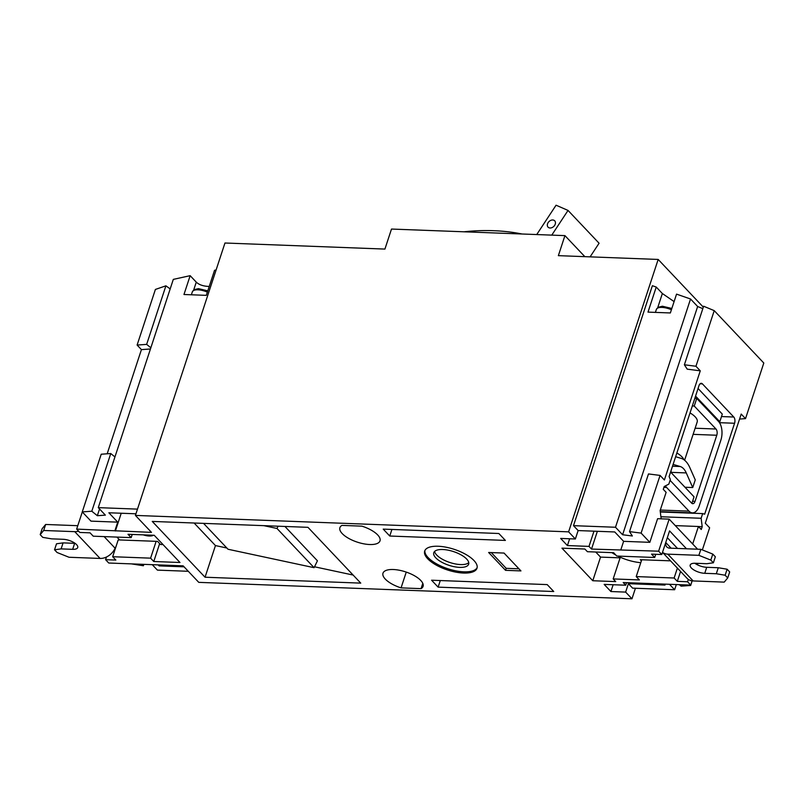 <?xml version="1.0" encoding="UTF-8"?>
<svg xmlns="http://www.w3.org/2000/svg" width="804" height="804" viewBox="0 0 804 804"><rect width="100%" height="100%" fill="white"/><g stroke="black" fill="none" stroke-linecap="round" stroke-linejoin="round"><path stroke-width="1.21" d="M670.064 480.34L691.621 503.123A4.593 2.482 -87.8 0 0 692.767 503.696A4.593 2.482 -87.8 0 0 695.048 501.344L716.786 435.245A4.593 2.482 -87.8 0 0 715.992 429.014L694.234 406.03L696.736 398.412L718.495 421.407A13.768 7.457 -87.8 0 1 720.876 440.11L699.279 505.806A13.768 7.457 -87.8 0 1 692.415 512.872A13.768 7.457 -87.8 0 1 688.988 511.133L666.606 487.475A13.768 7.457 -87.8 0 1 665.41 485.897M670.586 472.038L694.043 496.822L691.942 503.234A4.593 2.482 -87.8 0 1 691.832 503.314M463.496 573.041A27.527 10.844 18.2 0 1 435.959 564.931A27.527 10.844 18.2 0 1 424.683 551.052A27.527 10.844 18.2 0 1 454.22 549.343A27.527 10.844 18.2 0 1 476.983 568.247A27.527 10.844 18.2 0 1 463.496 573.041M488.631 552.479L505.525 570.327L520.942 570.91L504.048 553.062L488.631 552.479M152.257 521.424L205.05 577.222L360.755 583.121L307.962 527.334L152.257 521.424M569.644 538.77L567.403 545.564L588.99 546.388L591.523 549.062L658.627 551.182L661.792 554.529L651.541 554.137L654.707 557.484L616.789 556.046L613.613 552.7L587.412 551.705L584.87 549.021L561.946 548.157L592.779 580.739L615.703 581.604L613.171 578.93L639.381 579.925L636.215 576.579L674.134 578.016L677.31 581.362L687.561 581.754L690.726 585.101L692.123 580.85M567.403 545.564L560.649 538.429L575.373 538.981L568.609 531.846L658.174 259.441L703.319 307.148M658.174 259.441L558.358 255.652L564.941 235.622L391.508 229.05L384.915 249.079L224.969 243.009L135.414 515.414L568.609 531.846M135.414 515.414L151.464 532.369L76.651 529.102L79.827 532.449L90.078 532.841L93.244 536.188L131.173 537.625L127.997 534.278L154.207 535.273L179.975 562.499L153.765 561.504L150.599 558.157L112.671 556.72L115.836 560.066L105.585 559.674L108.751 563.021L183.141 565.845L198.769 582.357L631.964 598.789L625.633 592.096L628.396 583.684L632.617 588.146L674.636 589.744L676.335 584.548M613.15 584.739L610.909 591.533L625.633 592.096M610.909 591.533L604.156 584.397L625.733 585.211L623.2 582.538L690.726 585.101M389.759 536.027L505.384 540.419L498.842 533.504L383.217 529.112L389.759 536.027L391.93 529.444M438.12 587.131L553.745 591.523L547.202 584.598L431.577 580.217L438.12 587.131L440.29 580.548M421.055 588.639L401.065 587.875A21.105 8.311 18.2 0 1 382.985 573.192A21.105 8.311 18.2 0 1 405.628 571.885A21.105 8.311 18.2 0 1 423.085 586.367A21.105 8.311 18.2 0 1 421.055 588.639L422.793 583.342M361.921 526.158A21.105 8.311 18.2 0 1 380.001 540.851A21.105 8.311 18.2 0 1 357.358 542.157A21.105 8.311 18.2 0 1 339.901 527.665A21.105 8.311 18.2 0 1 341.941 525.394L361.921 526.158M188.297 571.292L157.413 570.116L152.257 564.669M216.115 269.953L214.557 270.295L206.316 295.349L183.965 294.505L190.156 275.671L173.322 279.38L98.279 507.636L137.484 509.123M702.827 308.656L697.641 306.505L690.546 298.998L676.546 294.123L670.355 312.957L647.994 312.113L656.235 287.048L652.386 285.711L573.493 525.665L615.502 527.253L622.597 534.75L632.356 535.997L629.522 531.625L641.1 533.102L649.833 542.328L657.602 518.691L669.159 519.133L697.621 549.202M690.546 298.998L615.502 527.253M702.344 549.926L709.63 527.786L705.299 523.223L741.198 414.06L745.519 418.623L763.8 363.016L714.233 310.645L703.621 306.223L684.375 364.775L687.219 369.157L700.274 370.825L664.385 479.988L660.064 475.415L641.1 533.102M674.094 301.59L662.355 293.52L656.235 287.048M170.187 288.927L165.905 285.822L155.393 289.44L137.112 345.057L141.434 349.619L107.183 453.798M209.241 286.465C203.442 286.284 199.121 284.837 196.276 282.144L190.156 275.671M660.064 475.415L648.486 473.938L629.522 531.625M692.174 580.85L690.656 585.473L681.119 586.146L679.279 584.669M697.932 563.373L697.45 564.82M143.856 564.358L143.393 565.755L131.444 563.885M142.449 564.297L143.393 565.755M99.545 508.972L97.334 515.706L105.374 515.133L98.279 507.636M114.952 456.933L110.761 453.536L91.797 511.223L97.334 515.706M110.761 453.536L101.224 454.22L82.249 511.907L91.797 511.223M714.233 310.645L695.952 366.252L700.274 370.825M661.179 518.831L660.124 510.57L666.124 492.339L663.27 489.334L664.194 486.52L668.817 484.129L670.355 479.455L669.099 476.591L698.988 385.659A4.593 2.482 -87.8 0 1 701.279 383.307A4.593 2.482 -87.8 0 1 702.425 383.88L733.781 417.025A4.593 2.482 -87.8 0 1 734.575 423.256L704.676 514.198L702.666 513.595L701.128 518.268L702.204 526.69L701.279 529.494L698.435 526.489L692.676 543.986M694.817 563.252A10.321 4.07 -161.8 0 0 706.716 567.302L704.746 573.312L716.304 573.744L725.148 575.232L727.71 577.945L724.223 582.116L693.159 580.94A13.768 10.221 -43.4 0 1 687.118 578.377L662.506 552.368M704.746 573.312A10.321 4.07 18.2 0 1 694.415 570.267A10.321 4.07 18.2 0 1 690.184 565.061A10.321 4.07 18.2 0 1 695.239 563.262L706.796 563.704L713.379 562.8L710.816 560.097L698.877 555.333L667.812 554.157L693.159 580.94M725.148 575.232L727.117 569.222L729.68 571.935L727.71 577.945M710.816 560.097L712.786 554.087L715.349 556.79L713.379 562.8M712.786 554.087L700.857 549.323L669.792 548.147A6.884 5.115 -43.4 0 1 666.767 546.871A6.884 5.115 -43.4 0 1 665.802 542.589A13.768 10.221 -43.4 0 0 665.933 541.946M727.117 569.222L718.284 567.735L706.716 567.302M700.857 549.323L698.877 555.333M662.526 552.298A13.768 10.221 -43.4 0 0 667.812 554.157M77.807 525.595A6.884 5.115 -43.4 0 1 76.722 525.655L45.657 524.469L42.18 528.64L40.2 534.65L42.763 537.363L51.607 538.851L63.164 539.293A10.321 4.07 18.2 0 1 73.496 542.328A10.321 4.07 18.2 0 1 77.727 547.534A10.321 4.07 18.2 0 1 72.672 549.333L61.104 548.891L54.531 549.795L57.094 552.509L69.023 557.262L100.088 558.438A13.768 10.221 -43.4 0 0 115.093 548.197A6.884 5.115 -43.4 0 1 115.987 546.65M75.073 543.333A10.321 4.07 -161.8 0 1 74.641 543.323L63.084 542.881L56.511 543.785L54.531 549.795M40.2 534.65L43.687 530.479L74.752 531.665A13.768 10.221 -43.4 0 0 78.621 531.183M45.657 524.469L43.687 530.479M655.752 554.298L654.707 557.484M677.39 568.106L674.134 578.016M680.566 571.453L677.31 581.362M132.218 534.439L131.173 537.625M162.991 544.549A27.527 10.844 18.2 0 1 160.509 544.509L157.554 541.383L119.635 539.946A6.884 5.115 -43.4 0 0 118.138 540.077L112.671 556.72M156.127 541.333L150.599 558.157M664.084 584.086L665.009 585.071L628.396 583.684M669.481 584.297L674.636 589.744M573.493 525.665L578.136 530.57L575.373 538.981M631.964 598.789L635.431 588.257M578.136 530.57L614.748 531.957L623.623 541.333L620.859 549.745M649.833 542.328L623.623 541.333M626.577 582.669L625.733 585.211M593.995 531.173L588.99 546.388M597.362 531.303L591.523 549.062M658.627 551.182L669.159 519.133M184.076 566.83L159.122 565.885L158.187 564.9M135.946 513.796L108.862 512.771L117.736 522.148L90.983 521.133L82.249 511.907M686.495 548.78L669.561 530.891L661.792 554.529M688.324 579.413L687.561 581.754M697.4 564.8L697.872 563.363M82.299 511.947L76.651 529.102M106.46 557.021L105.585 559.674M150.438 348.986L141.434 349.619M150.84 347.77L146.65 344.383L137.112 345.057M165.905 285.822L146.65 344.383M697.641 306.505L622.597 534.75M695.952 366.252L684.375 364.775M739.549 419.055L745.519 418.623M564.941 235.622L584.85 256.657M117.736 522.148L114.962 530.56M159.654 543.594L153.765 561.504M670.516 560.84L641.743 559.755L636.215 576.579M620.306 557.242L613.171 578.93M620.105 557.845L600.548 557.102L592.779 580.739M600.548 557.102L595.734 552.016M121.233 513.243L115.384 531.002M159.433 564.941L159.122 565.885M153.433 535.243A10.321 4.07 18.2 0 1 149.242 536.017A10.321 4.07 18.2 0 1 143.212 534.851M641.743 559.755L640.316 559.695L641.391 560.83M640.778 562.679A27.527 10.844 18.2 0 1 617.844 556.087M615.824 555.031A27.527 10.844 18.2 0 1 611.904 552.629M63.084 542.881L61.104 548.891M718.284 567.735L716.304 573.744M660.305 511.987L702.666 513.595M660.918 516.751L701.128 518.268M698.495 526.55L702.204 526.69M675.29 525.605L698.435 526.489M698.033 388.583A13.768 7.457 -87.8 0 1 698.867 389.337L722.314 414.1L719.811 421.718L696.364 396.945A4.593 2.482 -87.8 0 0 695.46 396.402M718.736 421.678L719.811 421.718M694.817 398.342L696.736 398.412M692.314 405.96L694.234 406.03M690.023 412.924A18.351 7.226 18.2 0 1 697.179 421.969L684.596 460.24M676.857 452.984A18.351 7.226 18.2 0 1 683.882 459.707M672.506 466.219L680.194 466.511A19.266 10.432 -87.8 0 1 686.264 472.923L692.736 487.546L695.259 479.867L689.792 467.516A27.527 14.904 -87.8 0 0 681.129 458.36L675.631 456.722M684.988 487.254L692.736 487.546M680.194 466.511L673.109 464.39M522.057 233.994A238.567 177.171 -43.4 0 0 464.029 231.793M590.106 256.858L599.08 243.23L568.036 210.427L556.066 205.211L536.73 234.557M551.765 235.13L568.036 210.427M552.71 219.984A4.593 3.407 -43.4 0 0 548.137 222.607A4.593 3.407 -43.4 0 0 548.057 227.14A4.593 3.407 -43.4 0 0 553.735 226.467A4.593 3.407 -43.4 0 0 554.73 220.839A4.593 3.407 -43.4 0 0 552.71 219.984M406.261 572.096L401.065 587.875M194.106 523.012L215.452 545.574L205.05 577.222M284.928 526.459L317.429 560.8L314.093 567.684L228.034 549.253L203.553 523.374M353.117 575.051L314.525 566.79M226.869 548.016L215.452 545.574M263.863 525.665L276.988 528.469L314.093 567.684M276.988 528.469L278.094 526.198M491.284 552.579L506.188 568.327L505.525 570.327M518.952 568.81L506.188 568.327M477.134 567.634A27.527 10.844 18.2 0 1 463.898 571.835A27.527 10.844 18.2 0 1 436.994 564.086A27.527 10.844 18.2 0 1 424.924 550.459M459.667 567.373A18.351 7.226 18.2 0 1 441.306 561.966A18.351 7.226 18.2 0 1 433.788 552.71A18.351 7.226 18.2 0 1 453.486 551.574A18.351 7.226 18.2 0 1 468.662 564.177A18.351 7.226 18.2 0 1 459.667 567.373M468.752 562.649A18.351 7.226 18.2 0 1 460.591 564.569A18.351 7.226 18.2 0 1 434.622 551.433M692.586 501.254L695.048 501.344M74.752 531.665L100.088 558.438M116.932 537.082L119.635 539.946M104.118 536.6L115.093 548.197M665.802 542.589L671.109 548.197M74.641 543.323L72.672 549.333M700.093 383.799L702.425 383.88M721.51 416.552L733.781 417.025M719.49 422.683L734.575 423.256M663.913 487.375L666.606 487.475M660.305 510.048L688.988 511.133M695.289 396.905L696.364 396.945M693.108 434.351L716.786 435.245M695.118 428.22L715.992 429.014M670.878 472.34L686.264 472.923M196.276 282.144L193.724 289.902M662.355 293.52L657.762 307.51M191.362 294.787L192.347 291.812A11.467 4.522 18.2 0 1 207.372 292.153M655.401 312.384L656.376 309.409A11.467 4.522 18.2 0 1 671.4 309.751M667.33 537.685L677.511 548.439M660.265 511.645L692.415 512.872M670.848 472.31L671.139 471.405M192.347 291.812L194.015 289.701L198.397 288.626L207.794 290.847M656.376 309.409L658.044 307.309L662.426 306.234L671.832 308.455"/></g></svg>
